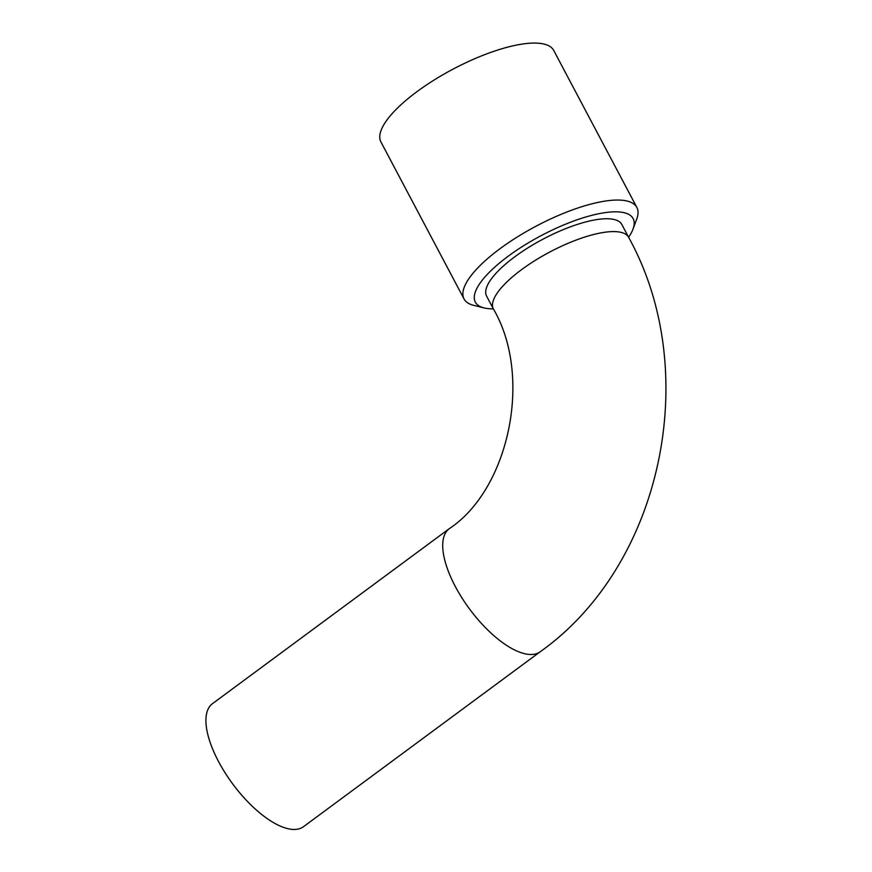 <?xml version="1.0" encoding="UTF-8"?>
<svg xmlns="http://www.w3.org/2000/svg" width="872" height="872" viewBox="0 0 872 872"><rect width="100%" height="100%" fill="white"/><g stroke="black" fill="none" stroke-linecap="round" stroke-linejoin="round"><path stroke-width="1.31" d="M628.592 237.271A89.271 27.959 152.1 0 0 633.028 229.053L636.756 218.937A97.773 30.618 152.1 0 0 636.865 207.46L553.742 50.478A97.773 30.618 152.1 0 0 453.004 69.161A97.773 30.618 152.1 0 0 380.933 141.972L464.046 298.954A97.773 30.618 152.1 0 0 473.605 305.32L484.069 307.925A89.271 27.959 152.1 0 0 488.8 308.699A89.271 27.959 152.1 0 0 493.345 308.873M636.865 207.46A97.773 30.618 152.1 0 0 536.127 226.142A97.773 30.618 152.1 0 0 464.046 298.954M633.028 229.053A89.271 27.959 152.1 0 0 541.152 235.636A89.271 27.959 152.1 0 0 484.069 307.925M628.658 237.38L621.856 224.54A76.518 23.969 152.1 0 0 543.016 239.157A76.518 23.969 152.1 0 0 486.609 296.142L493.41 308.993A76.518 23.969 -27.9 0 1 535.07 260.488A76.518 23.969 -27.9 0 1 617.114 231.745A76.518 23.969 -27.9 0 1 628.658 237.38C702.854 371.287 662.655 564.882 540.259 651.722A76.518 31.49 53.5 0 1 528.792 654.403A76.518 31.49 53.5 0 1 455.38 586.616A76.518 31.49 53.5 0 1 449.309 528.65C508.583 489.606 533.304 377.086 493.41 308.993M449.309 528.65L212.506 703.639A76.518 31.49 53.5 0 0 218.578 761.605A76.518 31.49 53.5 0 0 303.456 826.721L540.259 651.722"/></g></svg>

